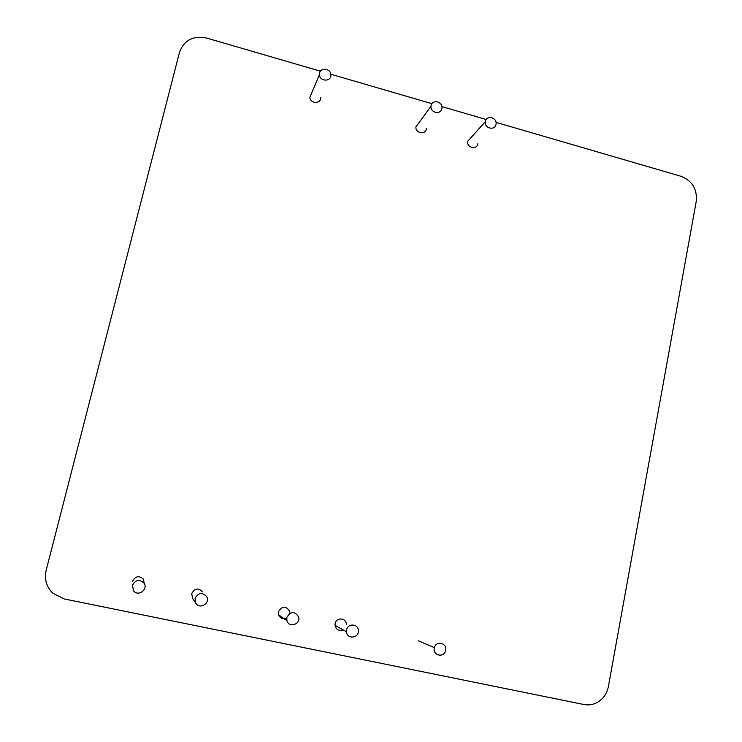 <?xml version="1.0" encoding="UTF-8"?>
<svg xmlns="http://www.w3.org/2000/svg" width="742" height="742" viewBox="0 0 742 742"><rect width="100%" height="100%" fill="white"/><g stroke="black" fill="none" stroke-linecap="round" stroke-linejoin="round"><path stroke-width="1.11" d="M496.036 122.374L681.008 176.29C692.193 180.779 697.276 189.062 696.274 201.156L608.394 686.489C607.142 692.796 604.025 697.74 599.044 701.329C594.37 704.464 589.324 705.531 583.926 704.52L64.174 598.942L52.942 593.303C46.44 586.95 44.186 579.261 46.171 570.227L179.518 52.246C184.09 40.142 193.152 35.412 206.703 38.055L320.461 71.204M330.802 74.219L431.89 103.685M441.889 106.598L486.205 119.518M431.074 105.531C432.215 99.066 442.835 101.515 441.944 108.026C441.583 114.991 430.165 113.174 430.972 106.264L431.074 105.531M426.362 128.505C426.01 135.137 415.14 133.449 415.919 126.863L418.915 122.764M319.589 73.078C320.73 66.993 330.867 68.589 330.867 74.84C331.488 81.963 319.626 81.778 319.459 74.636L319.589 73.078M320.748 97.36C321.342 104.13 310.063 104.001 309.906 97.211L311.64 93.121M485.416 121.354C486.557 114.676 497.409 117.607 496.046 124.211C495.192 131.037 484.072 128.412 485.361 121.66L485.416 121.354M477.876 143.707C477.05 150.218 466.458 147.751 467.692 141.323L471.189 137.428M434.302 648.016L434.395 647.645C436.213 639.808 448.149 643.472 445.46 651.031C443.512 658.182 432.53 655.232 434.302 648.016M418.321 640.8L434.395 647.645M346.616 629.847C347.785 622.983 358.405 623.707 358.395 630.635C359.035 638.324 346.894 639.502 346.495 631.776L346.616 629.847M343.11 629.875C338.853 631.247 336.163 629.735 335.041 625.339L335.152 623.521C336.274 617.029 346.338 617.724 346.319 624.272M195.044 598.442C198.216 592.626 202.074 591.977 206.628 596.512C210.7 603.163 199.561 609.961 195.758 603.116L195.044 598.442M192.688 598.599L191.686 593.711C194.692 588.211 198.346 587.608 202.64 591.884M286.811 617.455C290.66 611.167 294.602 610.991 298.627 616.936C300.881 624.337 288.935 628.205 286.931 620.702L286.811 617.455M286.709 618.105C282.962 619.542 280.272 618.448 278.621 614.821L278.51 611.751C282.164 605.806 285.883 605.639 289.695 611.269L289.862 613.3M132.428 585.475C135.322 579.901 139.125 579.048 143.837 582.906C148.78 589.055 138.216 597.189 133.551 590.79L132.428 585.475M132.521 581.413C135.257 576.163 138.856 575.356 143.308 579.001L144.3 583.639M430.972 106.264L415.919 126.863M319.459 74.636L309.906 97.211M485.361 121.66L467.692 141.323M346.495 631.776L335.041 625.339M195.758 603.116L192.364 598.117M286.931 620.702L278.621 614.821M143.837 582.906L143.308 579.001"/></g></svg>
